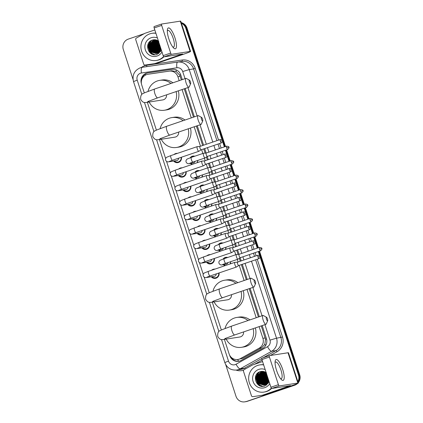 <?xml version="1.0" encoding="UTF-8"?>
<svg xmlns="http://www.w3.org/2000/svg" width="423" height="423" viewBox="0 0 423 423"><rect width="100%" height="100%" fill="white"/><g stroke="black" fill="none" stroke-linecap="round" stroke-linejoin="round"><path stroke-width="0.63" d="M223.08 259.045A4.399 4.219 81.2 0 1 227.653 257.48M230.704 261.668A4.399 4.219 81.2 0 1 230.133 263.947M218.379 244.584A4.399 4.219 81.2 0 1 222.953 243.019M226.004 247.206A4.399 4.219 81.2 0 1 225.433 249.485M213.678 230.117A4.399 4.219 81.2 0 1 218.252 228.552M221.308 232.74A4.399 4.219 81.2 0 1 220.732 235.019M208.978 215.651A4.399 4.219 81.2 0 1 213.552 214.086M216.608 218.273A4.399 4.219 81.2 0 1 216.031 220.552M204.277 201.184A4.399 4.219 81.2 0 1 208.851 199.619M211.907 203.807A4.399 4.219 81.2 0 1 211.331 206.086M199.577 186.717A4.399 4.219 81.2 0 1 204.15 185.158M207.207 189.34A4.399 4.219 81.2 0 1 206.63 191.619M194.876 172.256A4.399 4.219 81.2 0 1 199.455 170.691M202.506 174.879A4.399 4.219 81.2 0 1 201.93 177.158M190.176 157.79A4.399 4.219 81.2 0 1 194.754 156.224M197.805 160.412A4.399 4.219 81.2 0 1 197.229 162.691M211.627 270.244A4.679 4.489 81.2 0 1 215 269.097M219.051 272.941A4.679 4.489 81.2 0 1 211.251 276.774M206.926 255.778A4.679 4.489 81.2 0 1 210.3 254.63M214.355 258.474A4.679 4.489 81.2 0 1 206.551 262.313M202.226 241.311A4.679 4.489 81.2 0 1 205.599 240.164M209.655 244.013A4.679 4.489 81.2 0 1 201.85 247.846M197.525 226.844A4.679 4.489 81.2 0 1 200.899 225.697M204.954 229.546A4.679 4.489 81.2 0 1 197.15 233.38M192.825 212.383A4.679 4.489 81.2 0 1 196.198 211.236M200.253 215.08A4.679 4.489 81.2 0 1 192.449 218.913M188.124 197.916A4.679 4.489 81.2 0 1 191.497 196.769M195.553 200.613A4.679 4.489 81.2 0 1 187.749 204.446M183.423 183.45A4.679 4.489 81.2 0 1 186.797 182.302M190.852 186.152A4.679 4.489 81.2 0 1 183.053 189.985M178.728 168.983A4.679 4.489 81.2 0 1 182.096 167.836M186.152 171.685A4.679 4.489 81.2 0 1 178.353 175.519M174.027 154.517A4.679 4.489 81.2 0 1 177.396 153.375M181.451 157.219A4.679 4.489 81.2 0 1 173.652 161.052M181.367 79.926L179.69 75.135L176.18 71.54L171.701 70.757L150.403 73.888M179.183 80.666L177.914 76.748A8.243 7.91 -98.8 0 0 169.211 71.143L148.018 74.258A8.243 7.91 -98.8 0 0 147.965 74.268A8.243 7.91 -98.8 0 0 146.675 74.58A8.243 7.91 -98.8 0 0 141.726 84.965L144.296 92.875M224.391 339.383L229.107 353.898A8.243 7.91 -98.8 0 0 237.863 359.497L242.908 358.233L261.705 347.754L264.814 344.338L265.522 339.288L261.287 325.9M258.4 317.012L249.189 288.666M246.302 279.777L241.38 264.624M240.275 261.224L239.328 258.316M238.049 254.387L236.679 250.157M235.574 246.762L234.628 243.849M233.348 239.92L231.978 235.696M230.873 232.296L229.927 229.382M228.653 225.454L227.278 221.229M226.173 217.829L225.226 214.921M223.952 210.987L222.577 206.762M221.472 203.363L220.526 200.454M219.251 196.521L217.877 192.296M216.772 188.896L215.825 185.988M214.551 182.059L213.176 177.829M212.071 174.435L211.125 171.521M209.85 167.593L208.476 163.368M207.37 159.968L206.429 157.06M205.15 153.126L203.775 148.901M202.67 145.501L196.351 126.049M193.464 117.16L184.254 88.814M237.863 359.497A8.243 7.91 -98.8 0 0 240.412 358.619L259.209 348.14A8.243 7.91 -98.8 0 0 262.9 338.315L259.109 326.641M256.216 317.752L247.011 289.406M244.119 280.518L239.196 265.364M238.091 261.969L237.271 259.436M235.743 254.731L234.495 250.902M233.39 247.503L232.571 244.97M231.043 240.264L229.795 236.436M228.69 233.036L227.87 230.509M226.342 225.803L225.094 221.969M223.994 218.569L223.17 216.042M221.641 211.336L220.399 207.503M219.294 204.103L218.469 201.575M216.941 196.869L215.698 193.036M214.593 189.641L213.768 187.109M212.24 182.403L210.998 178.575M209.893 175.175L209.068 172.642M207.54 167.942L206.297 164.108M205.192 160.708L204.367 158.181M202.839 153.475L201.597 149.642M200.491 146.242L194.173 126.789M191.281 117.901L182.07 89.554M147.357 102.297L156.394 130.11M159.455 139.532L165.652 158.609M166.556 161.396L170.353 173.07M171.257 175.862L175.053 187.537M175.957 190.329L179.754 202.004M180.658 204.79L184.454 216.47M185.359 219.257L189.155 230.937M190.059 233.723L193.856 245.398M194.76 248.19L198.551 259.865M199.46 262.657L203.252 274.331M204.161 277.118L209.232 292.727M212.293 302.154L221.329 329.961M191.984 164.473A4.399 4.219 81.2 0 1 190.514 163.41M196.684 178.94A4.399 4.219 81.2 0 1 195.215 177.871M201.385 193.406A4.399 4.219 81.2 0 1 199.915 192.338M206.086 207.873A4.399 4.219 81.2 0 1 204.616 206.805M210.786 222.339A4.399 4.219 81.2 0 1 209.316 221.271M215.481 236.801A4.399 4.219 81.2 0 1 214.017 235.733M220.182 251.267A4.399 4.219 81.2 0 1 218.712 250.199M224.883 265.734A4.399 4.219 81.2 0 1 223.413 264.666M295.561 384.317A8.243 7.91 81.2 0 1 293.509 385.385L246.635 401.438A8.243 7.91 81.2 0 1 245.351 401.755A8.243 7.91 81.2 0 0 246.635 401.438L294.122 385.29L247.249 401.342A8.243 7.91 81.2 0 1 245.964 401.66L244.737 401.85A8.243 7.91 81.2 0 1 235.981 396.251L225.686 364.568M260.224 257.321L298.464 375L299.077 374.905A8.243 7.91 81.2 0 1 298.062 382.27A8.243 7.91 81.2 0 0 299.077 374.905L258.929 251.347L299.077 374.905L299.69 374.81A8.243 7.91 81.2 0 1 298.226 382.778M296.549 383.936A8.243 7.91 81.2 0 1 294.122 385.29A8.243 7.91 81.2 0 0 296.549 383.936M181.409 23.265A8.243 7.91 81.2 0 1 185.792 28.246L186.406 28.156L224.92 146.691L186.406 28.156A8.243 7.91 81.2 0 0 181.287 22.879A8.243 7.91 81.2 0 1 186.406 28.156L187.019 28.061L225.501 146.49M226.025 150.086L229.62 161.158L226.025 150.086M230.725 164.552L234.321 175.619L230.725 164.552M235.426 179.019L239.021 190.086L235.426 179.019M240.127 193.485L243.722 204.552L240.127 193.485M244.827 207.952L248.423 219.019L244.827 207.952M249.528 222.413L253.123 233.48L249.528 222.413M254.228 236.88L257.824 247.947L254.228 236.88M181.187 22.578A8.243 7.91 81.2 0 1 187.019 28.061M226.606 149.89L230.202 160.957M231.307 164.357L234.902 175.423M236.008 178.823L239.603 189.89M240.708 193.29L244.304 204.357M245.409 207.751L249.004 218.818M250.109 222.218L253.705 233.285M254.81 236.684L258.405 247.751M259.505 251.151L299.69 374.81M297.517 383.524A8.243 7.91 81.2 0 1 294.736 385.194L247.249 401.342M182.281 79.614L180.769 74.961A8.243 7.91 -98.8 0 0 172.066 69.351L147.696 72.936A8.243 7.91 -98.8 0 0 147.643 72.946A8.243 7.91 -98.8 0 0 146.353 73.264A8.243 7.91 -98.8 0 0 141.404 83.643L141.414 83.68M141.652 79.894A8.243 7.91 81.2 0 1 146.966 73.168A8.243 7.91 81.2 0 1 148.05 72.883M133.044 79.45L123.31 49.496A8.243 7.91 81.2 0 1 128.264 39.117L144.164 33.708M246.022 401.533A8.243 7.91 81.2 0 1 244.737 401.85M298.464 375A8.243 7.91 81.2 0 1 297.866 381.678M185.792 28.246L222.054 139.844M222.625 141.599L224.343 146.887M225.448 150.287L226.754 154.31M227.325 156.066L229.044 161.353M230.149 164.753L231.455 168.777M232.026 170.527L233.745 175.82M234.844 179.215L236.156 183.244M236.727 184.994L238.44 190.281M239.545 193.681L240.856 197.71M241.422 199.46L243.14 204.748M244.245 208.148L245.557 212.172M246.123 213.927L247.841 219.214M248.946 222.614L250.257 226.638M250.823 228.394L252.542 233.681M253.647 237.081L254.953 241.105M255.524 242.855L257.242 248.148M258.347 251.542L259.653 255.571M229.61 355.114L229.805 355.717A8.243 7.91 -98.8 0 0 238.561 361.316A8.243 7.91 -98.8 0 0 241.11 360.438L262.725 348.383A8.243 7.91 -98.8 0 0 266.416 338.564L262.202 325.588M259.315 316.7L250.104 288.354M247.217 279.466L242.294 264.312M241.189 260.917L240.164 257.766M239.043 254.313L237.594 249.845M236.489 246.45L235.463 243.299M234.342 239.846L232.893 235.384M231.788 231.984L230.762 228.832M229.641 225.38L228.193 220.917M227.088 217.517L226.062 214.366M224.941 210.918L223.492 206.45M222.387 203.051L221.361 199.905M220.24 196.452L218.791 191.984M217.686 188.589L216.666 185.438M215.54 181.985L214.091 177.523M212.986 174.123L211.965 170.971M210.844 167.519L209.39 163.056M208.285 159.656L207.265 156.505M206.144 153.052L204.69 148.589M203.585 145.189L197.266 125.737M194.379 116.848L185.168 88.502M238.868 361.263A8.243 7.91 81.2 0 1 231.127 357.229M168.819 38.821A10.993 3.061 -108.8 0 1 167.371 29.843A10.993 3.061 -108.8 0 1 170.374 28.949A10.993 3.061 -108.8 0 1 174.958 37.874A10.993 3.061 -108.8 0 1 173.493 47.847A10.993 3.061 -108.8 0 1 168.819 38.821M172.69 46.89A8.793 2.448 71.2 0 0 173.567 47.069A8.793 2.448 71.2 0 0 173.187 38.361A8.793 2.448 71.2 0 0 167.905 30.414A8.793 2.448 71.2 0 0 167.312 31.091M156.833 63.307A1.375 1.317 81.2 0 1 156.822 63.307L154.527 63.662A1.375 1.317 -98.8 0 0 154.744 63.609L157.044 63.254A1.375 1.317 81.2 0 1 156.833 63.307L154.538 63.662A1.375 1.317 -98.8 0 0 154.527 63.662L145.131 65.042A1.375 1.317 -98.8 0 1 143.683 64.106L135.751 39.693A1.375 1.317 -98.8 0 1 136.365 38.054L144.692 33.412A1.375 1.317 -98.8 0 1 144.904 33.317L154.823 29.943M157.044 63.254L183.18 54.366A10.993 0.518 162 0 0 190.567 51.442A10.993 0.518 162 0 0 190.107 51.437L171.474 54.318L163.976 56.867L182.725 53.991L154.744 63.609M190.567 51.442L180.727 21.15A10.993 0.518 162 0 0 180.267 21.15L161.628 24.032A1.375 0.381 71.2 0 0 161.612 24.032A1.375 0.381 71.2 0 0 161.671 25.396L154.173 27.944A1.375 0.381 -108.8 0 1 154.115 26.586A1.375 0.381 -108.8 0 1 154.131 26.58L161.597 24.042M163.976 56.867A1.375 0.381 -108.8 0 1 163.167 55.625L170.665 53.071L161.671 25.396M170.665 53.071A1.375 0.381 71.2 0 0 171.474 54.318M163.167 55.625L154.173 27.944M158.937 53.536A12.367 11.865 81.2 0 1 158.588 53.155M158.408 52.944A12.367 11.865 81.2 0 1 158.239 52.743L155.315 51.141L153.327 44.589L156.526 40.058M158.059 52.515A12.367 11.865 81.2 0 1 157.837 52.214M157.7 52.024A12.367 11.865 81.2 0 1 157.16 51.178M156.928 50.76A12.367 11.865 81.2 0 1 156.7 50.321M156.404 49.66A12.367 11.865 81.2 0 1 155.812 47.878M155.484 46.033A12.367 11.865 81.2 0 1 155.553 42.797M155.643 42.284A12.367 11.865 81.2 0 1 155.897 41.227M163.595 56.555A13.742 13.182 81.2 0 1 158.339 59.95A13.742 13.182 81.2 0 1 156.198 60.478A13.742 13.182 81.2 0 1 141.293 50.036A13.742 13.182 81.2 0 1 149.858 33.84A13.742 13.182 81.2 0 1 152 33.317A13.742 13.182 81.2 0 1 155.918 33.322M163.844 56.83A13.742 13.182 81.2 0 1 158.953 59.855A13.742 13.182 81.2 0 1 156.811 60.383L156.198 60.478M161.179 49.507L160.121 50.998A6.874 6.594 81.2 0 0 161.073 49.184M158.81 41.327C156.928 39.836 154.855 39.392 152.587 40.005C143.323 42.469 148.394 57.74 157.023 54.44L161.544 50.628M161.988 51.997A9.618 9.227 81.2 0 1 157.07 56.037A9.618 9.227 81.2 0 1 145.353 49.872A9.618 9.227 81.2 0 1 151.127 37.758A9.618 9.227 81.2 0 1 157.43 37.975M155.722 39.852L153.396 40.148L148.917 45.272L150.905 51.823L156.008 53.552L157.06 53.293L160.121 50.998M154.295 39.915L153.2 40.18L148.722 45.303L150.715 51.849L156.008 53.552M154.776 39.857L154.162 40.032L149.684 45.155L151.677 51.701L156.484 53.462M154.675 39.862L153.967 40.058L149.488 45.182L151.482 51.733L156.388 53.483M155.167 39.836L150.451 45.034L152.444 51.585L156.859 53.356M155.067 39.841L150.255 45.065L152.248 51.611L156.769 53.388M156.579 53.451L156.965 53.404M156.484 53.472L156.774 53.435M155.558 39.841L151.217 44.917L153.211 51.463L157.234 53.229M155.458 39.836L151.022 44.949L153.015 51.495L157.139 53.266M155.907 39.889L151.984 44.801L153.977 51.347L157.605 53.076M155.828 39.873L151.788 44.827L153.782 51.379L157.509 53.118M156.251 39.974L152.751 44.679L154.744 51.231L157.969 52.896M156.166 39.952L152.555 44.711L154.548 51.257L157.879 52.944M156.616 40.09L153.517 44.563L155.511 51.109L158.329 52.685M156.996 40.227L154.284 44.441L156.277 50.993L158.683 52.447M156.901 40.19L154.094 44.473L156.087 51.019L158.599 52.51M157.388 40.402L155.051 44.325L157.044 50.871L159.037 52.172M157.287 40.354L154.86 44.357L156.854 50.903L158.948 52.246M157.784 40.613L155.817 44.209L157.811 50.755L159.381 51.86M157.684 40.56L155.627 44.235L157.62 50.781L159.297 51.944M158.197 40.867L156.584 44.087L158.577 50.633L159.72 51.506M158.091 40.798L156.394 44.119L158.387 50.665L159.635 51.601M160 51.067L157.821 43.373L158.519 41.322L157.351 43.971L159.344 50.517L160.047 51.098M158.466 41.153L157.16 43.997L159.154 50.549L159.963 51.204M158.757 42.051L158.117 43.849L160.37 50.633M158.688 41.845L157.927 43.881L160.291 50.755M159.069 43.019L158.884 43.733L160.687 50.088M158.985 42.749L158.694 43.765L160.608 50.237M159.529 44.431L160.983 49.433M159.392 44.013L160.909 49.607M160.338 46.927L160.523 47.492M152 33.317L152.613 33.221A13.742 13.182 81.2 0 1 155.86 33.137M159.207 43.432L160.729 49.999M158.255 41.697L157.721 43.389L159.608 50.755M157.488 41.819L156.954 43.506L158.842 50.876M156.721 41.935L156.187 43.622L158.075 50.993M150.588 42.887L150.054 44.574L151.942 51.939M151.608 40.375L150.191 42.252M149.821 43.003L149.287 44.69L151.175 52.061M150.08 41.364L148.521 44.812L150.974 52.769L154.638 54.741M147.648 45.547L150.207 52.891L151.265 53.737M157.779 41.385L157.055 43.49L159.233 51.183M157.012 41.507L156.283 43.611L158.466 51.305M150.874 42.453L150.149 44.558L152.333 52.251M151.762 40.307L150.445 41.962M150.107 42.575L149.382 44.674L151.566 52.367M150.313 41.174L148.616 44.796L151.069 52.753L154.829 54.747M147.976 44.389L150.302 52.875L152.095 54.155M189.388 82.03A1.925 0.534 71.2 0 0 190.662 83.643A1.925 0.534 71.2 0 0 190.461 81.866A1.925 0.534 71.2 0 0 189.478 80.159A1.925 0.534 71.2 0 0 189.388 82.03M190.662 83.643L189.218 86.911A4.674 1.301 -108.8 0 1 188.928 87.223A4.674 1.301 -108.8 0 1 186.12 83.003A4.674 1.301 -108.8 0 1 185.919 78.377A4.674 1.301 -108.8 0 1 186.342 78.445L189.478 80.159M147.754 101.578L157.689 97.85A4.674 1.301 71.2 0 1 154.876 93.626A4.674 1.301 71.2 0 1 154.675 88.999L144.201 92.917C143.762 93.737 140.357 92.838 140.658 99.252C142.99 103.587 145.544 102.387 146.501 102.429L162.807 99.913A4.674 4.484 -98.8 0 0 166.551 94.831M176.116 91.58A15.117 14.504 81.2 0 1 166.757 109.657A15.117 14.504 81.2 0 1 164.399 110.234A15.117 14.504 81.2 0 1 149.176 102.017M148.029 91.363A15.117 14.504 81.2 0 1 157.425 80.93A15.117 14.504 81.2 0 1 159.783 80.354A15.117 14.504 81.2 0 1 170.971 83.458M178.31 90.834A15.117 14.504 81.2 0 1 169.057 109.298A15.117 14.504 81.2 0 1 166.704 109.88L164.399 110.234M159.783 80.354L162.083 80A15.117 14.504 81.2 0 1 172.891 82.808M201.485 119.265A1.925 0.534 71.2 0 0 202.76 120.878A1.925 0.534 71.2 0 0 202.559 119.101A1.925 0.534 71.2 0 0 201.575 117.388A1.925 0.534 71.2 0 0 201.485 119.265M202.76 120.878L201.316 124.145A4.674 1.301 -108.8 0 1 201.025 124.457A4.674 1.301 -108.8 0 1 198.218 120.238A4.674 1.301 -108.8 0 1 198.017 115.611A4.674 1.301 -108.8 0 1 198.44 115.68L201.575 117.388M159.852 138.813L169.787 135.08A4.674 1.301 71.2 0 1 166.974 130.86A4.674 1.301 71.2 0 1 166.778 126.234L156.299 130.152C155.86 130.971 152.454 130.067 152.756 136.486C155.088 140.822 157.642 139.622 158.599 139.664L174.905 137.147A4.674 4.484 -98.8 0 0 178.649 132.066M188.214 128.814A15.117 14.504 81.2 0 1 178.855 146.887A15.117 14.504 81.2 0 1 176.497 147.468A15.117 14.504 81.2 0 1 161.274 139.252M160.127 128.597A15.117 14.504 81.2 0 1 169.523 118.165A15.117 14.504 81.2 0 1 171.881 117.589A15.117 14.504 81.2 0 1 183.069 120.692M190.408 128.069A15.117 14.504 81.2 0 1 181.155 146.532A15.117 14.504 81.2 0 1 178.802 147.114L176.497 147.468M171.881 117.589L174.181 117.234A15.117 14.504 81.2 0 1 184.988 120.042M254.323 281.887A1.925 0.534 71.2 0 0 255.598 283.495A1.925 0.534 71.2 0 0 255.397 281.718A1.925 0.534 71.2 0 0 254.413 280.01A1.925 0.534 71.2 0 0 254.323 281.887M255.598 283.495L254.154 286.768A4.674 1.301 -108.8 0 1 253.863 287.074A4.674 1.301 -108.8 0 1 251.056 282.855A4.674 1.301 -108.8 0 1 250.855 278.228A4.674 1.301 -108.8 0 1 251.278 278.297L254.413 280.01M212.69 301.43L222.625 297.702A4.674 1.301 71.2 0 1 219.812 293.477A4.674 1.301 71.2 0 1 219.616 288.856L209.136 292.769C208.698 293.588 205.292 292.69 205.594 299.109C207.926 303.439 210.48 302.244 211.437 302.286L227.743 299.764A4.674 4.484 -98.8 0 0 231.487 294.688M241.052 291.431A15.117 14.504 81.2 0 1 231.693 309.509A15.117 14.504 81.2 0 1 229.335 310.085A15.117 14.504 81.2 0 1 214.112 301.869M212.965 291.22A15.117 14.504 81.2 0 1 222.361 280.787A15.117 14.504 81.2 0 1 224.719 280.206A15.117 14.504 81.2 0 1 235.907 283.315M243.251 290.686A15.117 14.504 81.2 0 1 233.998 309.155A15.117 14.504 81.2 0 1 231.64 309.731L229.335 310.085M224.719 280.206L227.019 279.852A15.117 14.504 81.2 0 1 237.826 282.659M266.421 319.122A1.925 0.534 71.2 0 0 267.696 320.729A1.925 0.534 71.2 0 0 267.495 318.953A1.925 0.534 71.2 0 0 266.511 317.245A1.925 0.534 71.2 0 0 266.421 319.122M267.696 320.729L266.252 323.997A4.674 1.301 -108.8 0 1 265.961 324.309A4.674 1.301 -108.8 0 1 263.154 320.089A4.674 1.301 -108.8 0 1 262.953 315.463A4.674 1.301 -108.8 0 1 263.376 315.532L266.511 317.245M224.787 338.664L234.723 334.937A4.674 1.301 71.2 0 1 231.915 330.712A4.674 1.301 71.2 0 1 231.714 326.085L221.234 330.003C220.795 330.823 217.39 329.924 217.692 336.343C220.023 340.674 222.577 339.473 223.534 339.516L239.841 336.999A4.674 4.484 -98.8 0 0 243.585 331.923M253.15 328.666A15.117 14.504 81.2 0 1 243.791 346.744A15.117 14.504 81.2 0 1 241.438 347.32A15.117 14.504 81.2 0 1 226.21 339.103M225.062 328.449A15.117 14.504 81.2 0 1 234.458 318.022A15.117 14.504 81.2 0 1 236.817 317.44A15.117 14.504 81.2 0 1 248.005 320.549M255.349 327.92A15.117 14.504 81.2 0 1 246.096 346.384A15.117 14.504 81.2 0 1 243.738 346.966L241.438 347.32M236.817 317.44L239.122 317.086A15.117 14.504 81.2 0 1 249.924 319.894M174.44 160.93A4.124 3.955 -98.8 0 0 181.092 157.34M169.322 161.449L172.494 160.264A2.475 0.687 71.2 0 1 171.056 158.176A2.475 0.687 71.2 0 1 171.008 158.028A2.475 0.687 71.2 0 1 170.903 155.579L166.694 157.261C165.605 158.128 165.277 159.138 165.705 160.296C166.324 161.496 167.291 162.009 168.613 161.829L176.65 160.587A2.475 2.374 -98.8 0 0 178.643 158.176M200 146.416A1.787 0.497 71.2 0 0 199.989 146.416A1.787 0.497 71.2 0 0 199.963 146.421L197.292 146.612A2.475 0.687 71.2 0 0 197.292 146.612A2.475 0.687 71.2 0 0 197.277 146.612A2.475 0.687 71.2 0 0 197.245 146.622A2.475 0.687 71.2 0 0 197.351 149.07A2.475 0.687 71.2 0 0 198.805 151.312A2.475 0.687 71.2 0 0 198.836 151.307A2.475 0.687 71.2 0 0 198.884 151.286A2.475 0.687 71.2 0 0 198.947 151.223M220.309 139.505C222.207 139.796 222.963 140.177 222.583 140.642L220.383 141.271A1.787 0.497 71.2 0 1 220.309 139.505L199.963 146.421A1.787 0.497 71.2 0 0 200.042 148.193A1.787 0.497 71.2 0 0 201.089 149.811A1.787 0.497 71.2 0 0 201.115 149.805A1.787 0.497 71.2 0 0 201.147 149.79L198.884 151.286M179.141 175.397A4.124 3.955 -98.8 0 0 185.792 171.807M174.017 175.915L177.195 174.731A2.475 0.687 71.2 0 1 175.757 172.642A2.475 0.687 71.2 0 1 175.709 172.494A2.475 0.687 71.2 0 1 175.603 170.046L171.394 171.727C170.305 172.595 169.977 173.604 170.406 174.762C171.024 175.963 171.992 176.476 173.308 176.296L181.351 175.053A2.475 2.374 -98.8 0 0 183.344 172.637M202.009 161.078A2.475 0.687 71.2 0 0 201.993 161.078A2.475 0.687 71.2 0 0 201.945 161.089A2.475 0.687 71.2 0 0 202.051 163.537A2.475 0.687 71.2 0 0 203.505 165.779A2.475 0.687 71.2 0 0 203.537 165.774A2.475 0.687 71.2 0 0 203.579 165.747A2.475 0.687 71.2 0 0 203.648 165.684M204.7 160.883A1.787 0.497 71.2 0 0 204.69 160.883A1.787 0.497 71.2 0 0 204.663 160.888A1.787 0.497 71.2 0 0 204.743 162.659A1.787 0.497 71.2 0 0 205.79 164.277A1.787 0.497 71.2 0 0 205.816 164.272A1.787 0.497 71.2 0 0 205.848 164.256L203.579 165.747M201.993 161.078A2.475 0.687 71.2 0 0 201.977 161.078L204.679 160.883M183.841 189.858A4.124 3.955 -98.8 0 0 190.493 186.273M178.718 190.382L181.895 189.197A2.475 0.687 71.2 0 1 180.457 187.109A2.475 0.687 71.2 0 1 180.41 186.961A2.475 0.687 71.2 0 1 180.304 184.513L176.095 186.189C175.006 187.056 174.678 188.071 175.106 189.229C175.725 190.429 176.692 190.937 178.009 190.762L186.046 189.52A2.475 2.374 -98.8 0 0 188.045 187.103M206.71 175.545A2.475 0.687 71.2 0 0 206.694 175.545A2.475 0.687 71.2 0 0 206.646 175.556A2.475 0.687 71.2 0 0 206.752 178.004A2.475 0.687 71.2 0 0 208.206 180.246A2.475 0.687 71.2 0 0 208.238 180.235A2.475 0.687 71.2 0 0 208.28 180.214A2.475 0.687 71.2 0 0 208.349 180.15M209.401 175.344A1.787 0.497 71.2 0 0 209.39 175.349A1.787 0.497 71.2 0 0 209.364 175.355A1.787 0.497 71.2 0 0 209.443 177.121A1.787 0.497 71.2 0 0 210.49 178.744A1.787 0.497 71.2 0 0 210.517 178.739A1.787 0.497 71.2 0 0 210.548 178.723M206.694 175.545A2.475 0.687 71.2 0 0 206.678 175.545L209.38 175.349M188.542 204.325A4.124 3.955 -98.8 0 0 195.188 200.74M183.418 204.843L186.596 203.664A2.475 0.687 71.2 0 1 185.158 201.575A2.475 0.687 71.2 0 1 185.11 201.427A2.475 0.687 71.2 0 1 184.999 198.979L180.795 200.655C179.706 201.522 179.373 202.538 179.807 203.69C180.425 204.891 181.393 205.404 182.71 205.229L190.747 203.986A2.475 2.374 -98.8 0 0 192.745 201.57M211.41 190.006A2.475 0.687 71.2 0 0 211.394 190.006A2.475 0.687 71.2 0 0 211.378 190.012A2.475 0.687 71.2 0 0 211.341 190.017A2.475 0.687 71.2 0 0 211.452 192.465A2.475 0.687 71.2 0 0 212.906 194.712A2.475 0.687 71.2 0 0 212.938 194.702A2.475 0.687 71.2 0 0 212.981 194.68A2.475 0.687 71.2 0 0 213.049 194.617M211.394 190.006L214.08 189.816A1.787 0.497 71.2 0 0 214.086 189.816A1.787 0.497 71.2 0 0 214.064 189.821A1.787 0.497 71.2 0 0 214.144 191.587A1.787 0.497 71.2 0 0 215.191 193.205A1.787 0.497 71.2 0 0 215.217 193.2A1.787 0.497 71.2 0 0 215.249 193.184M193.242 218.791A4.124 3.955 -98.8 0 0 199.889 215.201M188.119 219.31L191.296 218.125A2.475 0.687 71.2 0 1 189.858 216.037A2.475 0.687 71.2 0 1 189.805 215.894A2.475 0.687 71.2 0 1 189.7 213.441L185.496 215.122C184.407 215.989 184.074 216.999 184.502 218.157C185.126 219.357 186.094 219.87 187.41 219.69L195.447 218.453A2.475 2.374 -98.8 0 0 197.446 216.037M218.802 204.277A1.787 0.497 71.2 0 0 218.786 204.277A1.787 0.497 71.2 0 0 218.765 204.283L216.095 204.473A2.475 0.687 71.2 0 0 216.095 204.473A2.475 0.687 71.2 0 0 216.079 204.478A2.475 0.687 71.2 0 0 216.042 204.483A2.475 0.687 71.2 0 0 216.148 206.932A2.475 0.687 71.2 0 0 217.602 209.174A2.475 0.687 71.2 0 0 217.639 209.168A2.475 0.687 71.2 0 0 217.681 209.147A2.475 0.687 71.2 0 0 217.75 209.084M239.106 197.367C241.01 197.657 241.766 198.038 241.385 198.503L239.185 199.133A1.787 0.497 71.2 0 1 239.106 197.367L218.765 204.283A1.787 0.497 71.2 0 0 218.839 206.054A1.787 0.497 71.2 0 0 219.891 207.672A1.787 0.497 71.2 0 0 219.912 207.667A1.787 0.497 71.2 0 0 219.949 207.651M197.943 233.258A4.124 3.955 -98.8 0 0 204.589 229.668M192.819 233.776L195.997 232.592A2.475 0.687 71.2 0 1 194.559 230.503A2.475 0.687 71.2 0 1 194.506 230.355A2.475 0.687 71.2 0 1 194.4 227.907L190.197 229.589C189.107 230.456 188.774 231.466 189.203 232.624C189.827 233.824 190.794 234.337 192.111 234.157L200.148 232.914A2.475 2.374 -98.8 0 0 202.146 230.498M223.503 218.744A1.787 0.497 71.2 0 0 223.487 218.744L220.795 218.94A2.475 0.687 71.2 0 0 220.795 218.94A2.475 0.687 71.2 0 0 220.78 218.94A2.475 0.687 71.2 0 0 220.743 218.95A2.475 0.687 71.2 0 0 220.848 221.398A2.475 0.687 71.2 0 0 222.302 223.64A2.475 0.687 71.2 0 0 222.339 223.635A2.475 0.687 71.2 0 0 222.382 223.614A2.475 0.687 71.2 0 0 222.445 223.545M243.807 211.833C245.71 212.124 246.466 212.505 246.086 212.97L243.886 213.599A1.787 0.497 71.2 0 1 243.807 211.833L223.466 218.749A1.787 0.497 71.2 0 0 223.466 218.749A1.787 0.497 71.2 0 0 223.54 220.52A1.787 0.497 71.2 0 0 224.592 222.138A1.787 0.497 71.2 0 0 224.613 222.133A1.787 0.497 71.2 0 0 224.65 222.117L222.382 223.614M202.643 247.725A4.124 3.955 -98.8 0 0 209.29 244.134M197.52 248.243L200.692 247.058A2.475 0.687 71.2 0 1 199.259 244.97A2.475 0.687 71.2 0 1 199.207 244.822A2.475 0.687 71.2 0 1 199.101 242.374L194.897 244.05C193.808 244.917 193.475 245.932 193.903 247.09C194.527 248.29 195.495 248.803 196.811 248.624L204.848 247.381A2.475 2.374 -98.8 0 0 206.847 244.965M225.512 233.406A2.475 0.687 71.2 0 0 225.496 233.406A2.475 0.687 71.2 0 0 225.443 233.417A2.475 0.687 71.2 0 0 225.549 235.865A2.475 0.687 71.2 0 0 227.003 238.107A2.475 0.687 71.2 0 0 227.035 238.101A2.475 0.687 71.2 0 0 227.082 238.075A2.475 0.687 71.2 0 0 227.146 238.012M228.198 233.21A1.787 0.497 71.2 0 0 228.187 233.21A1.787 0.497 71.2 0 0 228.166 233.216A1.787 0.497 71.2 0 0 228.24 234.982A1.787 0.497 71.2 0 0 229.292 236.605A1.787 0.497 71.2 0 0 229.314 236.6A1.787 0.497 71.2 0 0 229.345 236.584L227.082 238.075M225.496 233.406A2.475 0.687 71.2 0 0 225.475 233.406L228.182 233.21M207.344 262.186A4.124 3.955 -98.8 0 0 213.99 258.601M202.22 262.709L205.393 261.525A2.475 0.687 71.2 0 1 203.96 259.436A2.475 0.687 71.2 0 1 203.907 259.288A2.475 0.687 71.2 0 1 203.801 256.84L199.598 258.516C198.509 259.384 198.176 260.399 198.604 261.557C199.228 262.757 200.195 263.265 201.512 263.09L209.549 261.848A2.475 2.374 -98.8 0 0 211.548 259.431M230.212 247.873A2.475 0.687 71.2 0 0 230.191 247.873A2.475 0.687 71.2 0 0 230.175 247.873A2.475 0.687 71.2 0 0 230.144 247.878A2.475 0.687 71.2 0 0 230.249 250.331A2.475 0.687 71.2 0 0 231.704 252.573A2.475 0.687 71.2 0 0 231.735 252.563A2.475 0.687 71.2 0 0 231.783 252.542A2.475 0.687 71.2 0 0 231.846 252.478M230.191 247.873L232.883 247.677A1.787 0.497 71.2 0 0 232.888 247.677A1.787 0.497 71.2 0 0 232.867 247.682A1.787 0.497 71.2 0 0 232.941 249.448A1.787 0.497 71.2 0 0 233.993 251.072A1.787 0.497 71.2 0 0 234.014 251.066A1.787 0.497 71.2 0 0 234.046 251.045M212.045 276.653A4.124 3.955 -98.8 0 0 218.691 273.068M206.921 277.171L210.094 275.986A2.475 0.687 71.2 0 1 208.655 273.903A2.475 0.687 71.2 0 1 208.608 273.755A2.475 0.687 71.2 0 1 208.502 271.307L204.293 272.983C203.204 273.85 202.876 274.86 203.304 276.018C203.928 277.218 204.896 277.731 206.213 277.557L214.25 276.314A2.475 2.374 -98.8 0 0 216.248 273.898M234.913 262.334A2.475 0.687 71.2 0 0 234.892 262.334A2.475 0.687 71.2 0 0 234.876 262.339A2.475 0.687 71.2 0 0 234.844 262.345A2.475 0.687 71.2 0 0 234.95 264.793A2.475 0.687 71.2 0 0 236.404 267.04A2.475 0.687 71.2 0 0 236.436 267.029A2.475 0.687 71.2 0 0 236.483 267.008A2.475 0.687 71.2 0 0 236.547 266.945M234.892 262.334L237.583 262.138A1.787 0.497 71.2 0 0 237.589 262.138A1.787 0.497 71.2 0 0 237.567 262.149A1.787 0.497 71.2 0 0 237.641 263.915A1.787 0.497 71.2 0 0 238.694 265.533A1.787 0.497 71.2 0 0 238.715 265.528A1.787 0.497 71.2 0 0 238.746 265.512M194.379 156.351A4.124 3.955 -98.8 0 0 190.847 157.557M190.99 163.336A4.124 3.955 -98.8 0 0 192.497 164.304M190.281 163.029A2.475 2.374 -98.8 0 1 189.055 163.632L193.195 162.992A2.475 2.374 -98.8 0 0 195.077 161.337M203.558 153.242A2.475 0.687 71.2 0 0 203.537 153.242A2.475 0.687 71.2 0 0 203.521 153.248A2.475 0.687 71.2 0 0 203.489 153.253A2.475 0.687 71.2 0 0 203.595 155.701A2.475 0.687 71.2 0 0 205.049 157.943A2.475 0.687 71.2 0 0 205.081 157.938A2.475 0.687 71.2 0 0 205.129 157.916A2.475 0.687 71.2 0 0 205.192 157.853M203.537 153.242L206.228 153.047A1.787 0.497 71.2 0 0 206.234 153.047A1.787 0.497 71.2 0 0 206.213 153.052A1.787 0.497 71.2 0 0 206.287 154.823A1.787 0.497 71.2 0 0 207.339 156.441A1.787 0.497 71.2 0 0 207.36 156.436A1.787 0.497 71.2 0 0 207.392 156.42M197.012 162.765A4.124 3.955 -98.8 0 0 197.694 160.449M199.08 170.818A4.124 3.955 -98.8 0 0 195.548 172.018M195.685 177.797A4.124 3.955 -98.8 0 0 197.197 178.765M194.982 177.491A2.475 2.374 -98.8 0 1 193.755 178.099L197.895 177.459A2.475 2.374 -98.8 0 0 199.778 175.804M210.945 167.513A1.787 0.497 71.2 0 0 210.934 167.513A1.787 0.497 71.2 0 0 210.908 167.519L208.238 167.709A2.475 0.687 71.2 0 0 208.238 167.709A2.475 0.687 71.2 0 0 208.222 167.709A2.475 0.687 71.2 0 0 208.19 167.72A2.475 0.687 71.2 0 0 208.296 170.168A2.475 0.687 71.2 0 0 209.75 172.41A2.475 0.687 71.2 0 0 209.782 172.404A2.475 0.687 71.2 0 0 209.829 172.378A2.475 0.687 71.2 0 0 209.893 172.314M231.254 160.603C233.152 160.893 233.914 161.274 233.528 161.739L231.333 162.369A1.787 0.497 71.2 0 1 231.254 160.603L210.908 167.519A1.787 0.497 71.2 0 0 210.987 169.29A1.787 0.497 71.2 0 0 212.039 170.908A1.787 0.497 71.2 0 0 212.06 170.903A1.787 0.497 71.2 0 0 212.092 170.887L209.829 172.378M201.713 177.232A4.124 3.955 -98.8 0 0 202.395 174.916M203.78 185.285A4.124 3.955 -98.8 0 0 200.248 186.485M200.386 192.264A4.124 3.955 -98.8 0 0 201.893 193.232M199.682 191.957A2.475 2.374 -98.8 0 1 198.45 192.565L202.596 191.926A2.475 2.374 -98.8 0 0 204.478 190.271M212.954 182.176A2.475 0.687 71.2 0 0 212.938 182.176A2.475 0.687 71.2 0 0 212.891 182.186A2.475 0.687 71.2 0 0 212.996 184.634A2.475 0.687 71.2 0 0 214.45 186.876A2.475 0.687 71.2 0 0 214.482 186.866A2.475 0.687 71.2 0 0 214.53 186.844A2.475 0.687 71.2 0 0 214.593 186.781M215.645 181.98A1.787 0.497 71.2 0 0 215.635 181.98A1.787 0.497 71.2 0 0 215.608 181.985A1.787 0.497 71.2 0 0 215.688 183.751A1.787 0.497 71.2 0 0 216.735 185.374A1.787 0.497 71.2 0 0 216.761 185.369A1.787 0.497 71.2 0 0 216.793 185.353L214.53 186.844M212.938 182.176A2.475 0.687 71.2 0 0 212.922 182.176L215.63 181.98M206.408 191.698A4.124 3.955 -98.8 0 0 207.096 189.382M208.481 199.746A4.124 3.955 -98.8 0 0 204.949 200.951M205.086 206.731A4.124 3.955 -98.8 0 0 206.593 207.698M204.383 206.424A2.475 2.374 -98.8 0 1 203.151 207.032L207.296 206.392A2.475 2.374 -98.8 0 0 209.179 204.737M217.655 196.637A2.475 0.687 71.2 0 0 217.639 196.642A2.475 0.687 71.2 0 0 217.591 196.647A2.475 0.687 71.2 0 0 217.697 199.096A2.475 0.687 71.2 0 0 219.151 201.343A2.475 0.687 71.2 0 0 219.183 201.332A2.475 0.687 71.2 0 0 219.23 201.311A2.475 0.687 71.2 0 0 219.294 201.248M220.346 196.441A1.787 0.497 71.2 0 0 220.335 196.446A1.787 0.497 71.2 0 0 220.309 196.452A1.787 0.497 71.2 0 0 220.388 198.218A1.787 0.497 71.2 0 0 221.435 199.841A1.787 0.497 71.2 0 0 221.462 199.83A1.787 0.497 71.2 0 0 221.493 199.815M217.639 196.642A2.475 0.687 71.2 0 0 217.623 196.642L220.325 196.446M211.109 206.16A4.124 3.955 -98.8 0 0 211.796 203.844M213.181 214.212A4.124 3.955 -98.8 0 0 209.644 215.418M209.787 221.197A4.124 3.955 -98.8 0 0 211.294 222.165M209.084 220.891A2.475 2.374 -98.8 0 1 207.852 221.493L211.992 220.854A2.475 2.374 -98.8 0 0 213.874 219.204M222.355 211.103A2.475 0.687 71.2 0 0 222.339 211.103A2.475 0.687 71.2 0 0 222.324 211.109A2.475 0.687 71.2 0 0 222.292 211.114A2.475 0.687 71.2 0 0 222.398 213.562A2.475 0.687 71.2 0 0 223.852 215.809A2.475 0.687 71.2 0 0 223.883 215.799A2.475 0.687 71.2 0 0 223.926 215.778A2.475 0.687 71.2 0 0 223.994 215.714M222.339 211.103L225.025 210.908A1.787 0.497 71.2 0 0 225.036 210.908A1.787 0.497 71.2 0 0 225.01 210.913A1.787 0.497 71.2 0 0 225.089 212.684A1.787 0.497 71.2 0 0 226.136 214.302A1.787 0.497 71.2 0 0 226.162 214.297A1.787 0.497 71.2 0 0 226.194 214.281M215.809 220.626A4.124 3.955 -98.8 0 0 216.497 218.31M217.882 228.679A4.124 3.955 -98.8 0 0 214.345 229.879M214.487 235.664A4.124 3.955 -98.8 0 0 215.994 236.626M213.784 235.357A2.475 2.374 -98.8 0 1 212.552 235.96L216.692 235.32A2.475 2.374 -98.8 0 0 218.575 233.665M229.747 225.374A1.787 0.497 71.2 0 0 229.737 225.374A1.787 0.497 71.2 0 0 229.71 225.38L227.04 225.57A2.475 0.687 71.2 0 0 227.04 225.57A2.475 0.687 71.2 0 0 227.024 225.57A2.475 0.687 71.2 0 0 226.992 225.581A2.475 0.687 71.2 0 0 227.098 228.029A2.475 0.687 71.2 0 0 228.552 230.271A2.475 0.687 71.2 0 0 228.584 230.265A2.475 0.687 71.2 0 0 228.626 230.244A2.475 0.687 71.2 0 0 228.695 230.181M250.056 218.464C251.955 218.754 252.711 219.135 252.33 219.6L250.13 220.23A1.787 0.497 71.2 0 1 250.056 218.464L229.71 225.38A1.787 0.497 71.2 0 0 229.789 227.151A1.787 0.497 71.2 0 0 230.836 228.769A1.787 0.497 71.2 0 0 230.863 228.764A1.787 0.497 71.2 0 0 230.895 228.748M220.51 235.093A4.124 3.955 -98.8 0 0 221.197 232.777M222.583 243.146A4.124 3.955 -98.8 0 0 219.045 244.346M219.188 250.125A4.124 3.955 -98.8 0 0 220.695 251.093M218.485 249.819A2.475 2.374 -98.8 0 1 217.253 250.427L221.393 249.787A2.475 2.374 -98.8 0 0 223.275 248.132M234.448 239.841A1.787 0.497 71.2 0 0 234.432 239.841L231.741 240.037A2.475 0.687 71.2 0 0 231.741 240.037A2.475 0.687 71.2 0 0 231.725 240.037A2.475 0.687 71.2 0 0 231.688 240.047A2.475 0.687 71.2 0 0 231.799 242.495A2.475 0.687 71.2 0 0 233.253 244.737A2.475 0.687 71.2 0 0 233.285 244.732A2.475 0.687 71.2 0 0 233.327 244.706A2.475 0.687 71.2 0 0 233.396 244.642M254.757 232.925C256.655 233.221 257.411 233.602 257.031 234.067L254.831 234.696A1.787 0.497 71.2 0 1 254.757 232.925L234.411 239.846A1.787 0.497 71.2 0 0 234.411 239.846A1.787 0.497 71.2 0 0 234.49 241.612A1.787 0.497 71.2 0 0 235.537 243.236A1.787 0.497 71.2 0 0 235.563 243.23A1.787 0.497 71.2 0 0 235.595 243.214L233.327 244.706M225.21 249.559A4.124 3.955 -98.8 0 0 225.898 247.244M227.278 257.607A4.124 3.955 -98.8 0 0 223.746 258.813M223.889 264.592A4.124 3.955 -98.8 0 0 225.396 265.559M223.185 264.285A2.475 2.374 -98.8 0 1 221.953 264.893L226.094 264.253A2.475 2.374 -98.8 0 0 227.976 262.598M236.457 254.503A2.475 0.687 71.2 0 0 236.441 254.503A2.475 0.687 71.2 0 0 236.388 254.514A2.475 0.687 71.2 0 0 236.494 256.962A2.475 0.687 71.2 0 0 237.948 259.204A2.475 0.687 71.2 0 0 237.985 259.193A2.475 0.687 71.2 0 0 238.027 259.172A2.475 0.687 71.2 0 0 238.096 259.109M239.148 254.302A1.787 0.497 71.2 0 0 239.132 254.308A1.787 0.497 71.2 0 0 239.111 254.313A1.787 0.497 71.2 0 0 239.185 256.079A1.787 0.497 71.2 0 0 240.238 257.702A1.787 0.497 71.2 0 0 240.259 257.697A1.787 0.497 71.2 0 0 240.296 257.681L238.027 259.172M236.441 254.503A2.475 0.687 71.2 0 0 236.425 254.503L239.127 254.308M229.911 264.026A4.124 3.955 -98.8 0 0 230.598 261.705M276.568 370.432A10.993 3.061 -108.8 0 1 275.119 361.454A10.993 3.061 -108.8 0 1 278.117 360.555A10.993 3.061 -108.8 0 1 282.701 369.485A10.993 3.061 -108.8 0 1 281.242 379.452A10.993 3.061 -108.8 0 1 276.568 370.432M280.433 378.5A8.793 2.448 71.2 0 0 281.311 378.68A8.793 2.448 71.2 0 0 280.935 369.972A8.793 2.448 71.2 0 0 275.648 362.025A8.793 2.448 71.2 0 0 275.061 362.701M264.576 394.913L262.276 395.267A1.375 1.317 -98.8 0 0 262.493 395.214L264.793 394.86A1.375 1.317 81.2 0 1 264.565 394.913L262.286 395.267A1.375 1.317 -98.8 0 1 262.265 395.272L252.88 396.652A1.375 1.317 -98.8 0 1 251.431 395.717L243.495 371.304A1.375 1.317 -98.8 0 1 244.113 369.665L252.436 365.023A1.375 1.317 -98.8 0 1 252.647 364.927L262.567 361.554M264.793 394.86L290.924 385.972A10.993 0.518 162 0 0 298.31 383.048A10.993 0.518 162 0 0 297.855 383.048L279.217 385.929L271.719 388.478L290.469 385.596L262.493 395.214M298.31 383.048L288.47 352.761A10.993 0.518 162 0 0 288.01 352.761L269.377 355.637A1.375 0.381 71.2 0 0 269.356 355.643A1.375 0.381 71.2 0 0 269.419 357.001L261.922 359.555A1.375 0.381 -108.8 0 1 261.858 358.191A1.375 0.381 -108.8 0 1 261.879 358.191L269.34 355.653M271.719 388.478A1.375 0.381 -108.8 0 1 270.91 387.23L278.408 384.681L269.419 357.001M278.408 384.681A1.375 0.381 71.2 0 0 279.217 385.929M270.91 387.23L261.922 359.555M266.686 385.142A12.367 11.865 81.2 0 1 266.337 384.761M266.152 384.549A12.367 11.865 81.2 0 1 265.988 384.354L263.064 382.746L261.07 376.2L264.269 371.664M265.808 384.121A12.367 11.865 81.2 0 1 265.586 383.825M265.448 383.629A12.367 11.865 81.2 0 1 264.909 382.789M264.676 382.371A12.367 11.865 81.2 0 1 264.449 381.927M264.153 381.266A12.367 11.865 81.2 0 1 263.555 379.489M263.228 377.644A12.367 11.865 81.2 0 1 263.302 374.403M263.392 373.895A12.367 11.865 81.2 0 1 263.64 372.832M263.957 371.865A12.367 11.865 81.2 0 1 264.063 371.6M271.339 388.161A13.742 13.182 81.2 0 1 266.088 391.561A13.742 13.182 81.2 0 1 263.941 392.084A13.742 13.182 81.2 0 1 249.036 381.646A13.742 13.182 81.2 0 1 257.602 365.451A13.742 13.182 81.2 0 1 259.748 364.922A13.742 13.182 81.2 0 1 263.666 364.933M271.592 388.441A13.742 13.182 81.2 0 1 266.702 391.465A13.742 13.182 81.2 0 1 264.555 391.989L263.941 392.084M268.922 381.112L267.865 382.609A6.874 6.594 81.2 0 0 268.822 380.795M266.559 372.933C264.676 371.442 262.598 371.003 260.33 371.611C251.072 374.08 256.142 389.345 264.766 386.046L269.287 382.239M269.737 383.608A9.618 9.227 81.2 0 1 264.814 387.642A9.618 9.227 81.2 0 1 253.097 381.477A9.618 9.227 81.2 0 1 258.876 369.364A9.618 9.227 81.2 0 1 265.179 369.586M263.466 371.457L261.139 371.759L256.661 376.882L258.654 383.428L263.756 385.163L264.809 384.904L267.865 382.609M262.038 371.521L260.949 371.785L256.47 376.914L258.464 383.46L263.756 385.163M262.519 371.463L261.906 371.637L257.427 376.761L259.421 383.312L264.232 385.067M262.424 371.473L261.715 371.669L257.237 376.793L259.23 383.338L264.137 385.089M262.91 371.447L258.194 376.644L260.187 383.19L264.608 384.967M262.815 371.447L258.004 376.676L259.997 383.222L264.512 384.993M264.327 385.062L264.713 385.015M264.232 385.083L264.523 385.046M263.307 371.452L258.961 376.528L260.954 383.074L264.983 384.84M263.206 371.447L258.77 376.555L260.764 383.106L264.888 384.872M263.656 371.5L259.727 376.407L261.721 382.958L265.348 384.687M263.577 371.479L259.537 376.438L261.53 382.984L265.258 384.729M264 371.584L260.494 376.29L262.487 382.836L265.713 384.507M263.91 371.558L260.304 376.317L262.297 382.868L265.623 384.555M264.364 371.695L261.261 376.169L263.254 382.72L266.078 384.296M264.74 371.838L262.027 376.052L264.021 382.598L266.432 384.058M264.645 371.801L261.837 376.084L263.83 382.63L266.342 384.121M265.131 372.013L262.794 375.936L264.787 382.482L266.781 383.783M265.031 371.965L262.604 375.962L264.597 382.514L266.696 383.851M265.533 372.224L263.561 375.814L265.554 382.36L267.125 383.471M265.433 372.166L263.37 375.846L265.364 382.392L267.04 383.55M265.945 372.478L264.333 375.698L266.321 382.244L267.463 383.116M265.84 372.409L264.137 375.724L266.13 382.276L267.378 383.206M266.263 372.917L265.099 375.576L267.093 382.128L267.791 382.709M266.21 372.758L264.904 375.608L266.897 382.154L267.711 382.815M266.501 373.657L265.866 375.46L268.119 382.244M266.437 373.456L265.67 375.492L268.039 382.366M266.818 374.63L266.633 375.344L268.431 381.699M266.728 374.36L266.437 375.37L268.356 381.842M267.278 376.042L268.727 381.038M267.14 375.619L268.658 381.218M268.087 378.532L268.272 379.098M259.748 364.922L260.362 364.827A13.742 13.182 81.2 0 1 263.608 364.748M266.95 375.037L268.478 381.609M266.004 373.308L265.47 374.995L267.357 382.366M265.237 373.43L264.703 375.116L266.59 382.482M264.465 373.546L263.936 375.233L265.824 382.604M258.331 374.492L257.803 376.179L259.685 383.55M259.357 371.986L257.935 373.863M257.565 374.614L257.031 376.301L258.918 383.666M257.829 372.97L256.264 376.417L258.717 384.38L262.387 386.352M255.397 377.152L257.951 384.496L259.013 385.342M266.268 372.927L265.565 374.979L267.748 382.678M265.522 372.996L264.798 375.101L266.982 382.794M264.756 373.112L264.031 375.217L266.215 382.91M258.622 374.064L257.898 376.169L260.082 383.862M259.511 371.917L258.194 373.567M257.856 374.181L257.131 376.285L259.31 383.978M258.062 372.785L256.364 376.401L258.813 384.364L262.572 386.358M255.719 375.999L258.046 384.481L259.844 385.765M150.509 73.872L148.018 74.258M238.699 361.279A8.243 2.194 -119.1 0 1 237.557 359.539M180.711 74.797A8.243 0.386 162 0 0 179.69 75.135M176.18 71.54A8.243 2.327 -98.4 0 1 176.095 69.853M266.532 338.95A8.243 0.386 162 0 0 265.522 339.288M145.396 75.157A8.243 2.327 -98.4 0 1 145.369 73.925M265.618 345.591A8.243 2.194 -119.1 0 1 264.814 344.338M171.701 70.757L169.211 71.143M180.219 76.394L177.914 76.748M265.205 337.961L262.9 338.315M261.705 347.754L259.209 348.14M242.908 358.233L240.412 358.619M294.736 385.194L293.509 385.385M185.031 78.678L182.704 71.519A5.499 5.272 -98.8 0 0 176.899 67.78L141.404 72.999A5.499 5.272 -98.8 0 0 137.211 80.137L141.848 94.408M140.351 67.759A10.993 10.549 81.2 0 1 142.065 67.336L140.277 67.775C134.303 70.504 132.05 75.114 133.515 81.602L137.211 80.137M221.499 339.558L228.499 361.094A5.499 5.272 -98.8 0 0 236.034 364.24L267.521 346.68A5.499 5.272 -98.8 0 0 269.98 340.134L264.951 324.653M251.489 261.187L276.515 338.199A10.993 10.549 81.2 0 1 271.592 351.291L240.111 368.851A10.993 10.549 81.2 0 1 238.424 369.602A10.993 10.549 81.2 0 1 236.711 370.019L241.078 369.348A10.993 10.549 -98.8 0 0 242.797 368.925A10.993 10.549 -98.8 0 0 244.478 368.174L261.731 358.556M245.308 368.999A1.375 0.365 60.9 0 0 244.478 368.174L240.111 368.851A5.499 1.465 -119.1 0 1 236.034 364.24M141.414 67.458A12.367 11.865 81.2 0 1 144.682 65.718A12.367 11.865 81.2 0 1 146.691 65.232L182.186 60.013A12.367 11.865 81.2 0 1 195.241 68.42L218.532 140.108M219.637 143.508L221.092 147.992M222.197 151.392L223.233 154.575M224.338 157.975L225.792 162.458M226.897 165.858L227.934 169.041M229.033 172.436L230.493 176.925M231.598 180.32L232.634 183.503M233.734 186.903L235.193 191.386M236.298 194.786L237.329 197.969M238.435 201.369L239.894 205.853M240.999 209.253L242.03 212.436M243.135 215.836L244.594 220.32M245.7 223.719L246.731 226.902M247.836 230.297L249.295 234.786M250.4 238.181L251.431 241.364M252.536 244.764L253.996 249.253M255.095 252.647L256.132 255.83M257.237 259.23L282.516 337.036A12.367 11.865 81.2 0 1 276.986 351.767L270.302 355.494M262.091 360.073L254.546 364.282M243.606 370.167A12.367 11.865 81.2 0 1 236.05 370.104M146.437 66.66L142.065 67.336A10.993 10.549 81.2 0 1 142.139 67.326L182.001 61.43L146.506 66.649A10.993 10.549 -98.8 0 0 146.437 66.66A10.993 10.549 -98.8 0 0 146.363 66.675M176.899 67.78A5.499 1.555 -98.4 0 1 177.634 62.107A10.993 10.549 81.2 0 1 189.234 69.584L193.607 68.907A10.993 10.549 -98.8 0 0 182.001 61.43A1.375 0.386 81.6 0 0 182.186 60.013M141.404 72.999A5.499 1.555 -98.4 0 1 142.139 67.326L146.506 66.649A1.375 0.386 81.6 0 0 146.691 65.232M267.521 346.68A5.499 1.465 -119.1 0 0 271.592 351.291L275.965 350.614A10.993 10.549 -98.8 0 0 280.883 337.522L255.624 259.78M263.196 357.742L275.965 350.614A1.375 0.365 60.9 0 1 276.986 351.767M269.98 340.134L276.515 338.199L282.516 337.036M182.704 71.519L189.234 69.584L212.785 142.065M213.89 145.459L215.349 149.948M216.449 153.343L217.485 156.526M218.591 159.926L220.045 164.41M221.15 167.809L222.186 170.992M223.291 174.392L224.745 178.876M225.85 182.276L226.887 185.459M227.992 188.859L229.446 193.343M230.551 196.743L231.587 199.926M232.692 203.32L234.146 207.809M235.251 211.209L236.288 214.392M237.388 217.787L238.847 222.276M239.952 225.671L240.983 228.854M242.088 232.253L243.548 236.737M244.653 240.137L245.684 243.32M246.789 246.72L248.248 251.204M249.353 254.604L250.384 257.787M254.519 256.38L253.488 253.197M252.383 249.797L250.924 245.314M249.819 241.914L248.787 238.731M247.682 235.331L246.223 230.847M245.118 227.447L244.087 224.264M242.982 220.869L241.522 216.38M240.417 212.986L239.386 209.803M238.281 206.403L236.822 201.919M235.722 198.519L234.686 195.336M233.581 191.936L232.121 187.452M231.021 184.053L229.985 180.87M228.88 177.47L227.426 172.986M226.321 169.586L225.285 166.403M224.179 163.008L222.725 158.519M221.62 155.119L220.584 151.936M219.479 148.542L218.025 144.053M216.92 140.658L193.607 68.907L195.241 68.42M144.465 102.472L153.946 131.643M156.563 139.706L206.784 294.26M209.401 302.323L218.881 331.495M262.064 315.764L252.854 287.418M249.967 278.53L245.039 263.376M243.939 259.981L242.902 256.798M241.797 253.398L240.343 248.914M239.238 245.514L238.202 242.331M237.097 238.932L235.643 234.448M234.538 231.048L233.501 227.865M232.396 224.465L230.942 219.981M229.837 216.581L228.801 213.398M227.696 210.004L226.242 205.515M225.136 202.12L224.1 198.937M223 195.537L221.541 191.053M220.436 187.653L219.4 184.47M218.3 181.07L216.84 176.587M215.735 173.187L214.704 170.004M213.599 166.604L212.14 162.12M211.035 158.72L210.004 155.537M208.899 152.137L207.439 147.653M206.334 144.254L200.016 124.801M197.129 115.913L187.918 87.566M133.515 81.602L224.803 362.553L228.499 361.094M190.107 51.437L180.267 21.15M180.875 54.72L180.732 54.276M146.501 102.429A4.674 4.484 -98.8 0 0 149.139 100.965M158.599 139.664A4.674 4.484 -98.8 0 0 161.237 138.199M211.437 302.286A4.674 4.484 -98.8 0 0 214.075 300.816M223.534 339.516A4.674 4.484 -98.8 0 0 226.173 338.051M168.613 161.829A2.475 2.374 -98.8 0 0 169.84 161.226M220.383 141.271A1.787 0.497 71.2 0 0 221.456 142.884L201.115 149.805M225.084 155.738L227.283 155.109C227.664 154.644 226.908 154.263 225.01 153.972A1.787 0.497 71.2 0 0 225.084 155.738A1.787 0.497 71.2 0 0 226.157 157.351L205.816 164.272M173.308 176.296A2.475 2.374 -98.8 0 0 174.54 175.693M229.784 170.205L231.984 169.575C232.364 169.11 231.608 168.729 229.71 168.433A1.787 0.497 71.2 0 0 229.784 170.205A1.787 0.497 71.2 0 0 230.858 171.817L210.517 178.739L208.28 180.214M178.009 190.762A2.475 2.374 -98.8 0 0 179.241 190.154M234.485 184.671L236.684 184.042C237.065 183.571 236.309 183.196 234.411 182.9A1.787 0.497 71.2 0 0 234.485 184.671A1.787 0.497 71.2 0 0 235.558 186.284L215.217 193.2L212.981 194.68M182.71 205.229A2.475 2.374 -98.8 0 0 183.942 204.621M187.41 219.69A2.475 2.374 -98.8 0 0 188.642 219.088M239.185 199.133A1.787 0.497 71.2 0 0 240.259 200.751L219.912 207.667M192.111 234.157A2.475 2.374 -98.8 0 0 193.343 233.554M243.886 213.599A1.787 0.497 71.2 0 0 244.959 215.212L224.613 222.133M248.587 228.066L250.781 227.437C251.167 226.971 250.405 226.591 248.507 226.294A1.787 0.497 71.2 0 0 248.587 228.066A1.787 0.497 71.2 0 0 249.66 229.678L229.314 236.6M196.811 248.624A2.475 2.374 -98.8 0 0 198.043 248.015M253.287 242.532L255.481 241.903C255.867 241.438 255.106 241.057 253.208 240.761A1.787 0.497 71.2 0 0 253.287 242.532A1.787 0.497 71.2 0 0 254.36 244.145L234.014 251.066M201.512 263.09A2.475 2.374 -98.8 0 0 202.744 262.482M257.988 256.994L260.182 256.364C260.568 255.899 259.807 255.524 257.908 255.228A1.787 0.497 71.2 0 0 257.988 256.994A1.787 0.497 71.2 0 0 259.061 258.612L238.715 265.528M206.213 277.557A2.475 2.374 -98.8 0 0 207.444 276.949M226.633 147.902L228.827 147.273C229.213 146.807 228.452 146.427 226.554 146.136A1.787 0.497 71.2 0 0 226.633 147.902A1.787 0.497 71.2 0 0 227.706 149.52L207.36 156.436M189.055 163.632C187.87 163.928 186.897 163.415 186.146 162.099C185.718 160.941 186.046 159.931 187.135 159.064L191.344 157.382A2.475 0.687 71.2 0 0 191.45 159.831A2.475 0.687 71.2 0 0 191.497 159.979A2.475 0.687 71.2 0 0 192.936 162.067L205.081 157.938M193.755 178.099C192.571 178.395 191.598 177.882 190.847 176.565C190.419 175.408 190.747 174.392 191.836 173.525L196.045 171.849A2.475 0.687 71.2 0 0 196.15 174.297A2.475 0.687 71.2 0 0 196.198 174.445A2.475 0.687 71.2 0 0 197.636 176.534L209.782 172.404M231.333 162.369A1.787 0.497 71.2 0 0 232.407 163.981L212.06 170.903M236.029 176.835L238.228 176.206C238.609 175.741 237.853 175.36 235.955 175.064A1.787 0.497 71.2 0 0 236.029 176.835A1.787 0.497 71.2 0 0 237.107 178.448L216.761 185.369M198.45 192.565C197.271 192.862 196.298 192.349 195.548 191.032C195.119 189.874 195.447 188.859 196.536 187.992L200.745 186.316A2.475 0.687 71.2 0 0 200.851 188.764A2.475 0.687 71.2 0 0 200.899 188.912A2.475 0.687 71.2 0 0 202.337 191L214.482 186.866M240.729 191.302L242.929 190.673C243.31 190.202 242.553 189.827 240.655 189.53A1.787 0.497 71.2 0 0 240.729 191.302A1.787 0.497 71.2 0 0 241.803 192.914L221.462 199.83M203.151 207.032C201.967 207.323 200.999 206.815 200.248 205.493C199.815 204.335 200.148 203.326 201.237 202.458L205.446 200.782A2.475 0.687 71.2 0 0 205.552 203.23A2.475 0.687 71.2 0 0 205.599 203.378A2.475 0.687 71.2 0 0 207.037 205.462L219.183 201.332M245.43 205.763L247.629 205.134C248.01 204.669 247.254 204.288 245.356 203.997A1.787 0.497 71.2 0 0 245.43 205.763A1.787 0.497 71.2 0 0 246.503 207.381L226.162 214.297L223.926 215.778M207.852 221.493C206.667 221.789 205.7 221.277 204.949 219.96C204.515 218.802 204.848 217.792 205.938 216.925L210.141 215.244A2.475 0.687 71.2 0 0 210.252 217.697A2.475 0.687 71.2 0 0 210.3 217.84A2.475 0.687 71.2 0 0 211.738 219.928L223.883 215.799M212.552 235.96C211.368 236.256 210.4 235.743 209.644 234.427C209.216 233.269 209.549 232.259 210.638 231.392L214.842 229.71A2.475 0.687 71.2 0 0 214.947 232.158A2.475 0.687 71.2 0 0 215 232.306A2.475 0.687 71.2 0 0 216.439 234.395L228.584 230.265M250.13 220.23A1.787 0.497 71.2 0 0 251.204 221.842L230.863 228.764M217.253 250.427C216.068 250.723 215.101 250.21 214.345 248.893C213.916 247.735 214.25 246.72 215.339 245.853L219.542 244.177A2.475 0.687 71.2 0 0 219.648 246.625A2.475 0.687 71.2 0 0 219.701 246.773A2.475 0.687 71.2 0 0 221.139 248.861L233.285 244.732M254.831 234.696A1.787 0.497 71.2 0 0 255.904 236.309L235.563 243.23M259.532 249.163L261.731 248.534C262.112 248.068 261.356 247.688 259.452 247.392A1.787 0.497 71.2 0 0 259.532 249.163A1.787 0.497 71.2 0 0 260.605 250.776L240.259 257.697M221.953 264.893C220.769 265.189 219.801 264.676 219.045 263.36C218.617 262.202 218.95 261.187 220.039 260.319L224.243 258.643A2.475 0.687 71.2 0 0 224.349 261.091A2.475 0.687 71.2 0 0 224.401 261.24A2.475 0.687 71.2 0 0 225.834 263.328L237.985 259.193M297.855 383.048L288.01 352.761M288.623 386.331L288.481 385.887M150.456 73.882L147.965 74.268M224.803 362.553C226.987 367.973 230.958 370.458 236.711 370.019M161.612 24.032L154.115 26.586M157.689 97.85L188.928 87.223M154.675 88.999L185.919 78.377M169.787 135.08L201.025 124.457M166.778 126.234L198.017 115.611M222.625 297.702L253.863 287.074M219.616 288.856L250.855 278.228M234.723 334.937L265.961 324.309M231.714 326.085L262.953 315.463M177.819 162.078L179.764 161.776M172.494 160.264L198.836 151.307M170.903 155.579L197.245 146.622M221.456 142.884C222.778 141.504 223.148 140.759 222.583 140.642M182.519 176.544L184.465 176.243M177.195 174.731L203.537 165.774M175.603 170.046L201.945 161.089M225.01 153.972L204.663 160.888M226.157 157.351C227.479 155.971 227.849 155.22 227.283 155.109M187.22 191.006L189.16 190.71M181.895 189.197L208.238 180.235M180.304 184.513L206.646 175.556M229.71 168.433L209.364 175.355M230.858 171.817C232.174 170.437 232.55 169.686 231.984 169.575M191.92 205.472L193.861 205.171M186.596 203.664L212.938 194.702M184.999 198.979L211.341 190.017M234.411 182.9L214.064 189.821M235.558 186.284C236.875 184.899 237.25 184.153 236.684 184.042M196.621 219.939L198.561 219.637M191.296 218.125L217.639 209.168M219.934 207.661L217.681 209.147M189.7 213.441L216.042 204.483M240.259 200.751C241.575 199.365 241.951 198.62 241.385 198.503M201.322 234.405L203.262 234.104M195.997 232.592L222.339 223.635M194.4 227.907L220.743 218.95M244.959 215.212C246.276 213.832 246.651 213.081 246.086 212.97M206.022 248.867L207.963 248.571M200.692 247.058L227.035 238.101M199.101 242.374L225.443 233.417M248.507 226.294L228.166 233.216M249.66 229.678C250.976 228.298 251.352 227.548 250.781 227.437M210.723 263.333L212.663 263.032M205.393 261.525L231.735 252.563M234.03 251.056L231.783 252.542M203.801 256.84L230.144 247.878M253.208 240.761L232.867 247.682M254.36 244.145C255.677 242.76 256.052 242.014 255.481 241.903M215.423 277.8L217.364 277.499M210.094 275.986L236.436 267.029M238.731 265.522L236.483 267.008M208.502 271.307L234.844 262.345M257.908 255.228L237.567 262.149M259.061 258.612C260.378 257.226 260.753 256.481 260.182 256.364M207.376 156.431L205.129 157.916M193.105 156.33L194.406 156.129M192.936 162.067L189.763 163.252M191.344 157.382L203.489 153.253M226.554 146.136L206.213 153.052M227.706 149.52C229.023 148.135 229.398 147.389 228.827 147.273M197.805 170.797L199.106 170.596M197.636 176.534L194.464 177.718M196.045 171.849L208.19 167.72M232.407 163.981C233.723 162.601 234.099 161.85 233.528 161.739M202.506 185.263L203.807 185.063M202.337 191L199.159 192.185M200.745 186.316L212.891 182.186M235.955 175.064L215.608 181.985M237.107 178.448C238.424 177.068 238.799 176.317 238.228 176.206M221.478 199.825L219.23 201.311M207.207 199.73L208.507 199.529M207.037 205.462L203.86 206.646M205.446 200.782L217.591 196.647M240.655 189.53L220.309 196.452M241.803 192.914C243.125 191.529 243.495 190.784 242.929 190.673M211.907 214.197L213.203 213.996M211.738 219.928L208.56 221.113M210.141 215.244L222.292 211.114M245.356 203.997L225.01 210.913M246.503 207.381C247.825 205.996 248.195 205.25 247.629 205.134M230.879 228.758L228.626 230.244M216.608 228.658L217.903 228.457M216.439 234.395L213.261 235.579M214.842 229.71L226.992 225.581M251.204 221.842C252.52 220.462 252.896 219.711 252.33 219.6M221.308 243.125L222.604 242.924M221.139 248.861L217.961 250.046M219.542 244.177L231.688 240.047M255.904 236.309C257.221 234.929 257.596 234.178 257.031 234.067M226.009 257.591L227.304 257.39M225.834 263.328L222.662 264.512M224.243 258.643L236.388 254.514M259.452 247.392L239.111 254.313M260.605 250.776C261.922 249.39 262.297 248.645 261.731 248.534M269.356 355.643L261.858 358.191"/></g></svg>
